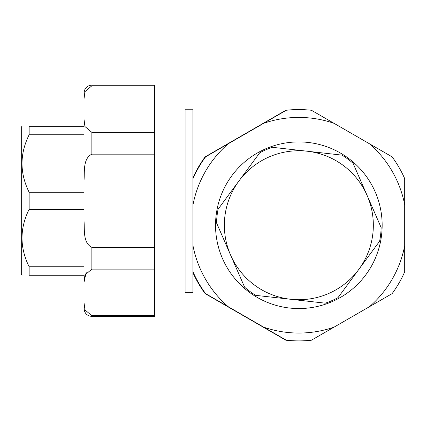 <?xml version="1.0" encoding="UTF-8"?>
<svg xmlns="http://www.w3.org/2000/svg" width="426" height="426" viewBox="0 0 426 426"><rect width="100%" height="100%" fill="white"/><g stroke="black" fill="none" stroke-linecap="round" stroke-linejoin="round"><path stroke-width="0.64" d="M298.631 109.583A115.654 115.654 0 0 0 285.846 110.27L205.14 156.864A115.654 115.654 0 0 0 192.935 177.823M192.935 272.656A115.654 115.654 0 0 0 205.14 293.615L285.846 340.209A115.654 115.654 0 0 0 298.631 340.896M84.029 126.272L29.138 126.272C19.649 126.272 19.649 126.272 29.138 126.272L29.138 134.781C19.649 153.94 19.649 173.094 29.138 192.254L29.138 209.267C19.649 228.427 19.649 247.586 29.138 266.745L84.029 266.745M29.138 209.267L84.029 209.267M28.68 191.263L29.138 192.254L84.029 192.254M29.138 134.781L84.029 134.781M28.68 135.766L29.069 134.93M29.138 266.745L29.138 275.249C19.649 275.249 19.649 275.249 29.138 275.249L84.029 275.249M22.083 126.272L21.3 127.054L21.3 274.466L22.083 275.249M84.029 200.763L84.029 117.448M84.029 119.323L84.029 308.573C84.492 313.339 87.106 315.954 91.867 316.417L154.595 316.417L154.595 85.104L91.867 85.104L91.867 85.791L84.923 91.659L84.029 98.859L84.029 119.323L84.923 126.522L91.867 132.385L154.595 132.385M84.029 92.948L84.029 98.859L84.029 92.948C84.492 88.182 87.106 85.573 91.867 85.104M84.029 221.227C84.726 229.726 82.777 242.937 91.867 247.357L91.867 269.136L84.923 275.004L84.029 282.198L86.206 272.326M91.867 132.385L91.867 154.164C82.777 158.584 84.726 171.795 84.029 180.294M154.595 315.73L91.867 315.73L84.923 309.867L84.029 302.668M91.867 269.136L154.595 269.136M91.867 247.357L154.595 247.357M91.867 154.164L154.595 154.164M91.867 85.791L154.595 85.791M307.162 151.214L272.315 147.3A82.33 82.33 0 0 0 259.711 152.806L218.085 209.246A82.33 82.33 0 0 0 216.546 222.915L244.615 287.188A82.33 82.33 0 0 0 255.685 295.351L325.379 303.179A82.33 82.33 0 0 0 337.983 297.673L379.609 241.228A82.33 82.33 0 0 0 381.142 227.564L353.074 163.291A82.33 82.33 0 0 0 342.009 155.128L307.162 151.214M341.631 164.26A74.491 74.491 0 0 1 359.821 268.023A74.491 74.491 0 0 1 256.063 286.213A74.491 74.491 0 0 1 237.868 182.45A74.491 74.491 0 0 1 341.631 164.26M215.535 225.237A83.31 83.31 0 0 0 298.844 308.552A83.31 83.31 0 0 0 382.159 225.237A83.31 83.31 0 0 0 298.844 141.927A83.31 83.31 0 0 0 215.535 225.237M334.048 123.332L369.496 143.802A107.815 107.815 0 0 1 404.7 204.773L404.7 245.706A107.815 107.815 0 0 1 369.496 306.677L334.048 327.141A107.815 107.815 0 0 1 263.641 327.141L228.198 306.677A107.815 107.815 0 0 1 192.994 245.706L192.994 204.773A107.815 107.815 0 0 1 228.198 143.802L263.641 123.332A107.815 107.815 0 0 1 334.048 123.332L311.422 110.27A115.654 115.654 0 0 0 286.272 110.27L263.641 123.332M404.7 245.706L404.7 271.836A115.654 115.654 0 0 1 392.128 293.615L369.496 306.677M369.496 143.802L392.128 156.864A115.654 115.654 0 0 1 404.7 178.643L404.7 204.773M192.994 204.773L192.994 178.643A115.654 115.654 0 0 1 205.566 156.864L228.198 143.802M334.048 327.141L311.422 340.209A115.654 115.654 0 0 1 286.272 340.209L263.641 327.141M228.198 306.677L205.566 293.615A115.654 115.654 0 0 1 192.994 271.836L192.994 245.706M192.935 292.305L185.092 292.305L185.092 109.216L192.935 109.216L192.935 292.305M91.867 315.73L91.867 316.417"/></g></svg>
